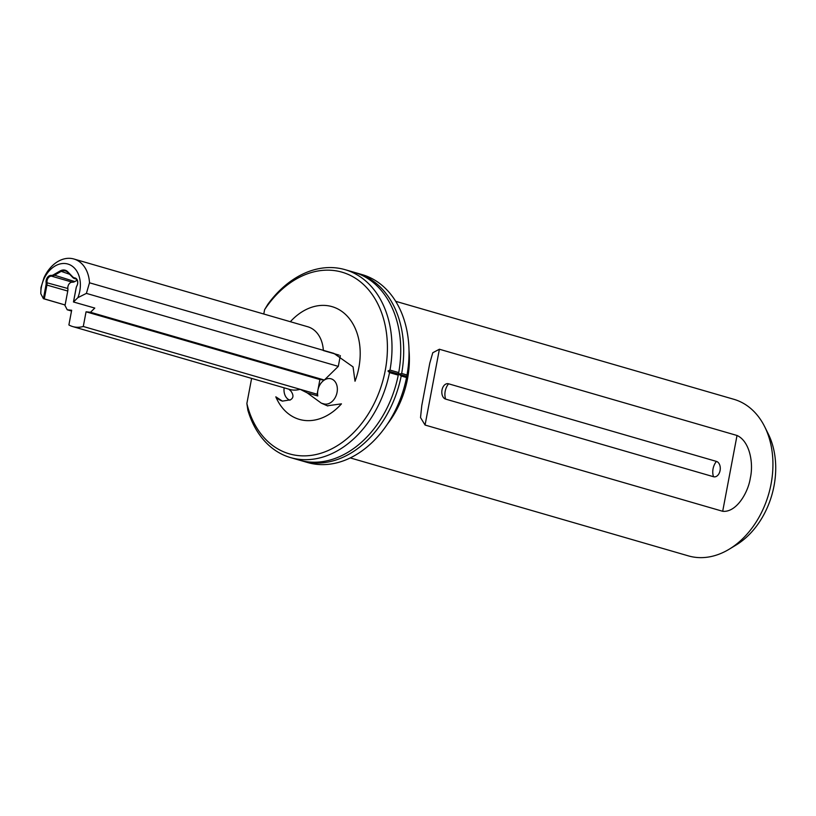 <?xml version="1.0" encoding="UTF-8"?>
<svg xmlns="http://www.w3.org/2000/svg" width="816" height="816" viewBox="0 0 816 816"><rect width="100%" height="100%" fill="white"/><g stroke="black" fill="none" stroke-linecap="round" stroke-linejoin="round"><path stroke-width="1.22" d="M290.588 457.603L299.319 460.132A97.838 71.849 -73.8 0 0 398.249 375.136L399.014 374.187L387.957 370.984L389.518 372.606A97.838 71.849 106.2 0 1 290.588 457.603A97.838 71.849 106.2 0 1 247.86 410.162L246.871 403.522A94.574 69.462 -73.8 0 0 317.087 454.288A94.574 69.462 -73.8 0 0 385.244 370.464A94.574 69.462 -73.8 0 0 350.839 275.645A94.574 69.462 -73.8 0 0 264.608 309.662L267.872 304.256A97.838 71.849 106.2 0 1 345.046 269.657A97.838 71.849 106.2 0 1 389.997 370.066L387.957 370.984M389.518 372.606L398.249 375.136L399.014 374.187L401.197 375.982L406.531 377.533L406.664 376.4L399.014 374.187L398.728 372.596A97.838 71.849 -73.8 0 0 353.777 272.187L345.046 269.657M408.979 349.891A81.529 59.874 106.2 0 1 407.541 378.675A81.529 59.874 106.2 0 1 387.518 423.973M71.522 311.018L67.228 309.784L64.658 304.847L43.401 298.687L46.022 284.825A5.875 4.315 -73.8 0 0 46.104 282.54A5.549 4.07 106.2 0 1 46.186 280.388A5.549 4.07 106.2 0 1 51.194 275.39A5.875 4.315 -73.8 0 0 53.397 274.839L60.088 270.973A10.435 7.66 106.2 0 1 67.769 271.799L72.767 276.92A5.875 4.315 -73.8 0 0 74.674 277.909A5.549 4.07 106.2 0 1 76.918 285.845A5.875 4.315 -73.8 0 0 76.143 288.048L73.532 301.91L77.877 297.656A26.092 19.166 -73.8 0 0 79.774 291.149A26.092 19.166 -73.8 0 0 65.413 263.558A26.092 19.166 -73.8 0 0 41.392 287.038A26.092 19.166 -73.8 0 0 40.8 293.689L40.984 287.579L43.931 277.919A32.609 23.95 106.2 0 1 73.909 259.009A32.609 23.95 106.2 0 1 89.505 282.795L86.394 293.393L77.877 297.656M319.903 379.552L324.34 380.032A13.046 9.578 106.2 0 0 317.873 390.323L317.128 394.24A26.092 19.156 106.2 0 0 317.771 395.954A13.046 9.578 106.2 0 1 317.873 390.323L319.903 379.552L86.057 311.794L90.494 312.273L94.789 308.071L73.471 301.981L76.092 288.119A6.518 4.794 106.2 0 1 76.949 285.671A4.896 3.59 -73.8 0 0 75.347 278.746A4.896 3.59 -73.8 0 0 74.97 278.664A6.518 4.794 106.2 0 1 74.47 278.562A6.518 4.794 106.2 0 1 72.848 277.562L67.85 272.452A9.782 7.181 -73.8 0 0 65.402 270.963A9.782 7.181 -73.8 0 0 60.649 271.677L53.958 275.543A6.518 4.794 106.2 0 1 51.51 276.155A4.896 3.59 -73.8 0 0 47.083 280.561A4.896 3.59 -73.8 0 0 47.022 282.469A6.518 4.794 106.2 0 1 46.93 284.998L44.309 298.86L64.658 304.847M77.122 280.235L74.786 281.581A6.518 4.794 106.2 0 1 72.338 282.193A4.896 3.59 -73.8 0 0 67.922 286.6A4.896 3.59 -73.8 0 0 67.85 288.497A6.518 4.794 106.2 0 1 67.759 291.037L65.137 304.898M340.333 355.623L338.303 366.374L324.34 380.032A13.046 9.578 106.2 0 1 331.092 378.818A13.046 9.578 106.2 0 1 337.059 392.374A13.046 9.578 106.2 0 1 323.83 403.879A13.046 9.578 106.2 0 1 323.779 403.859A26.092 19.156 106.2 0 0 327.838 405.95M442.007 389.977A7.823 5.263 -83.9 0 1 448.555 383.795L716.428 461.407A7.823 5.263 96.1 0 1 720.079 470.546A7.823 5.263 96.1 0 1 713.531 476.728L445.669 399.116A7.823 5.263 -83.9 0 1 442.007 389.977M764.755 426.85L768.305 434A74.001 54.346 106.2 0 1 774.027 485.877A74.001 54.346 106.2 0 1 736.144 544.996L729.32 549.137A81.529 59.874 -73.8 0 0 771.069 484.01A81.529 59.874 -73.8 0 0 764.755 426.85A81.529 59.874 -73.8 0 0 733.798 399.279L395.658 301.298M350.278 457.919L688.418 555.89A81.529 59.874 -73.8 0 0 729.32 549.137M290.333 321.718A58.701 43.115 106.2 0 1 341.027 310.845A58.701 43.115 106.2 0 1 358.856 367.639A58.701 43.115 106.2 0 1 355.011 381.235L353.053 366.894L333.887 353.379L89.505 282.795M750.332 477.992C748.16 492.772 736.277 512.723 722.69 511.285L425.065 425.044L420.526 417.568L421.78 405.552L429.787 363.151L432.776 352.736L439.396 349.238L737.021 435.479C749.812 441.221 753.719 463.264 750.332 477.992M300.798 460.54A97.838 71.849 -73.8 0 0 302.267 460.979L307.591 462.529A97.838 71.849 -73.8 0 0 406.531 377.533M389.997 370.066L398.728 372.596L398.494 373.238M399.014 374.187L401.676 373.453L407.011 374.993A97.838 71.849 -73.8 0 0 362.049 274.584L356.725 273.044A97.838 71.849 -73.8 0 0 355.246 272.636M406.664 376.4L407.011 374.993M302.267 460.979A97.838 71.849 -73.8 0 0 401.197 375.982M401.676 373.453A97.838 71.849 -73.8 0 0 356.725 273.044M288.844 389.191L290.965 391.16C293.791 395.158 293.587 398.045 290.353 399.84L282.438 401.125L275.818 396.831A26.092 19.156 -73.8 0 0 282.571 401.156M317.128 394.24L300.125 389.303L307.244 392.904L321.341 403.155L327.318 405.797L341.455 403.859A58.701 43.115 106.2 0 1 275.818 396.831M284.121 387.824A13.046 9.578 -73.8 0 0 289.925 400.177M264.608 309.662L263.782 314.017M251.614 378.4L246.871 403.522M321.341 403.155L323.779 403.859M72.767 326.584L289.609 389.405A32.609 23.95 106.2 0 0 300.125 389.303L83.283 326.482A32.609 23.95 106.2 0 1 72.767 326.584A32.609 23.95 106.2 0 1 68.891 324.941L71.665 310.253L67.228 309.784M44.309 298.86L43.401 298.687L40.8 293.689M317.771 395.954L307.244 392.904M339.089 355.123L323.35 350.554A32.609 23.95 106.2 0 0 307.754 326.757L73.909 259.009M83.283 326.482L86.057 311.794M324.34 380.032L90.494 312.273M94.789 308.071L73.471 301.981M338.303 366.374L86.394 293.393M46.104 282.54L67.85 288.497M445.669 399.116A13.046 9.578 106.2 0 1 445.189 391.252A13.046 9.578 106.2 0 1 448.555 383.795M713.531 476.728A13.046 9.578 106.2 0 1 713.051 468.863A13.046 9.578 106.2 0 1 716.428 461.407M67.759 291.037L46.022 284.825M737.021 435.479L722.69 511.285M439.396 349.238L425.065 425.044M69.635 274.278L60.088 270.973M74.786 281.581L53.397 274.839M75.704 278.878L74.674 277.909M72.338 282.193L51.51 276.155L51.194 275.39M72.848 277.562L72.767 276.92M67.769 271.799L67.85 272.452M429.787 363.151L429.624 364.038M75.888 278.97L74.47 278.562"/></g></svg>
